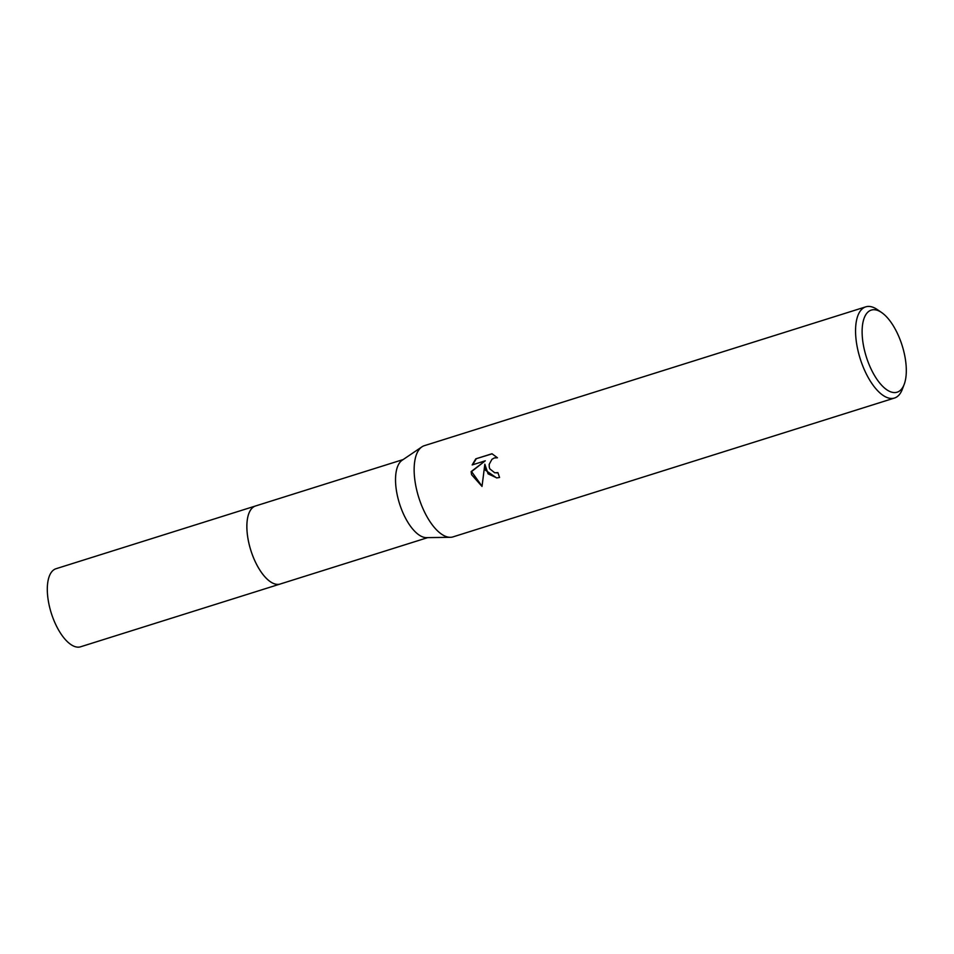 <?xml version="1.0" encoding="UTF-8"?>
<svg xmlns="http://www.w3.org/2000/svg" width="954" height="954" viewBox="0 0 954 954"><rect width="100%" height="100%" fill="white"/><g stroke="black" fill="none" stroke-linecap="round" stroke-linejoin="round"><path stroke-width="1.43" d="M280.524 583.92A40.927 17.876 -107.5 0 1 280.154 584.039A40.927 17.876 -107.5 0 1 249.435 545.426A40.927 17.876 -107.5 0 1 255.612 505.954A40.927 17.876 -107.5 0 1 255.97 505.847M280.416 583.955A40.927 17.876 -107.5 0 1 249.423 545.426A40.927 17.876 -107.5 0 1 255.863 505.87M904.213 384.295L902.329 389.268A47.807 20.881 -107.5 0 1 894.458 398.045L453.043 536.875A47.807 20.881 -107.5 0 1 450.348 537.305L426.51 537.639A40.927 17.876 -107.5 0 1 398.092 498.668A40.927 17.876 -107.5 0 1 402.171 460.222L421.895 446.866A47.807 20.881 -107.5 0 1 424.363 445.673L865.779 306.842A47.807 20.881 -107.5 0 1 877.251 309.537L881.639 312.542A43.025 18.794 -107.5 0 1 903.617 350.702A43.025 18.794 -107.5 0 1 904.213 384.295A43.025 18.794 -107.5 0 1 884.871 388.314A43.025 18.794 -107.5 0 1 864.813 351.609A43.025 18.794 -107.5 0 1 881.639 312.542M450.348 537.305A47.807 20.881 -107.5 0 1 417.136 491.775A47.807 20.881 -107.5 0 1 421.895 446.866M485.514 470.262L484.835 464.204L482.02 486.421L471.562 474.663L471.133 471.598L485.288 460.806L472.17 464.932L475.796 458.838L491.978 453.746L497.451 457.777L494.387 457.92L491.966 459.279L489.175 464.371L489.307 467.353L489.867 468.903L494.721 472.779L497.928 472.624A47.807 20.881 72.5 0 0 499.574 477.453L496.652 477.942L485.514 470.262M894.458 398.045A47.807 20.881 -107.5 0 1 858.552 352.944A47.807 20.881 -107.5 0 1 865.779 306.842M497.964 472.731L496.39 472.91M492.169 453.818L475.796 458.838M496.855 477.93L488.09 473.84L484.835 464.204M496.295 457.646L497.356 457.681M476.249 458.826L472.659 464.777M485.288 460.806L471.562 471.586L482.032 486.23M255.6 505.954A40.927 17.876 -107.5 0 0 250.091 547.894A40.927 17.876 -107.5 0 0 277.924 584.408A40.927 17.876 -107.5 0 0 280.154 584.039L80.601 646.788A40.927 17.876 -107.5 0 1 78.371 647.158A40.927 17.876 -107.5 0 1 50.538 610.655A40.927 17.876 -107.5 0 1 56.047 568.715L403.16 459.554M280.166 584.027L427.714 537.627"/></g></svg>
